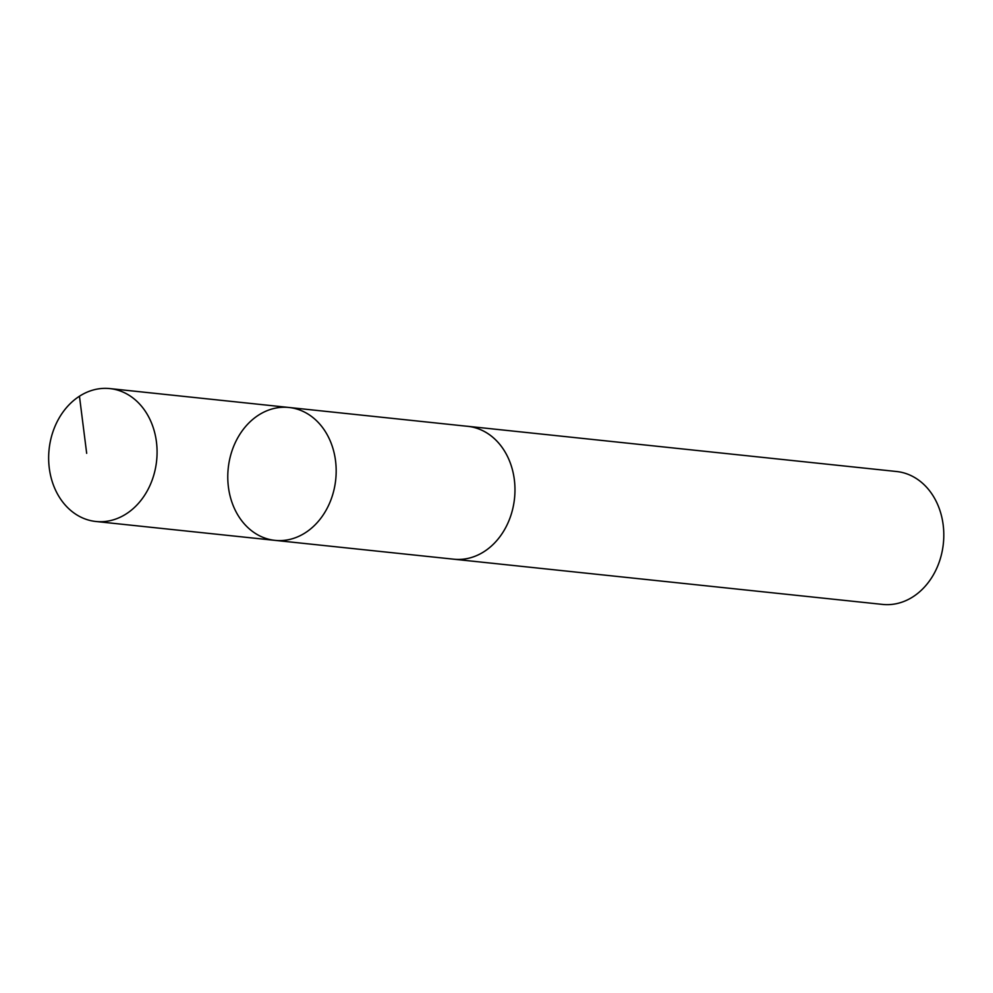 <?xml version="1.0" encoding="UTF-8"?>
<svg xmlns="http://www.w3.org/2000/svg" width="993" height="993" viewBox="0 0 993 993"><rect width="100%" height="100%" fill="white"/><g stroke="black" fill="none" stroke-linecap="round" stroke-linejoin="round"><path stroke-width="1.49" d="M466.499 426.196A66.816 54.056 96 0 1 467.765 426.307A66.804 54.044 96 0 1 513.964 477.099A66.804 54.044 96 0 1 487.464 549.278A66.804 54.044 96 0 1 453.764 559.196L274.974 540.366A66.804 54.044 -84 0 0 308.674 530.436A66.804 54.044 -84 0 0 335.175 458.257A66.804 54.044 -84 0 0 288.975 407.478A66.804 54.044 -84 0 0 228.229 468.249A66.804 54.044 -84 0 0 274.974 540.366A66.804 54.044 -84 0 0 308.674 530.436A66.804 54.044 -84 0 0 335.175 458.257A66.804 54.044 -84 0 0 288.975 407.478L109.863 388.586A66.816 54.056 96 0 1 156.075 439.365A66.816 54.056 96 0 1 129.562 511.569A66.816 54.056 96 0 1 95.862 521.486A66.816 54.056 96 0 1 49.65 470.707A66.816 54.056 96 0 1 76.163 398.516A66.816 54.056 96 0 1 109.863 388.586M288.975 407.478L467.765 426.332A66.816 54.056 96 0 1 514.523 498.424A66.816 54.056 96 0 1 453.764 559.208A66.816 54.056 96 0 1 452.485 559.059M467.765 426.307L896.592 471.514A66.816 54.056 96 0 1 943.35 543.63A66.816 54.056 96 0 1 882.591 604.414L453.764 559.208M79.452 396.219L86.676 453.329M274.974 540.366L95.862 521.486"/></g></svg>
